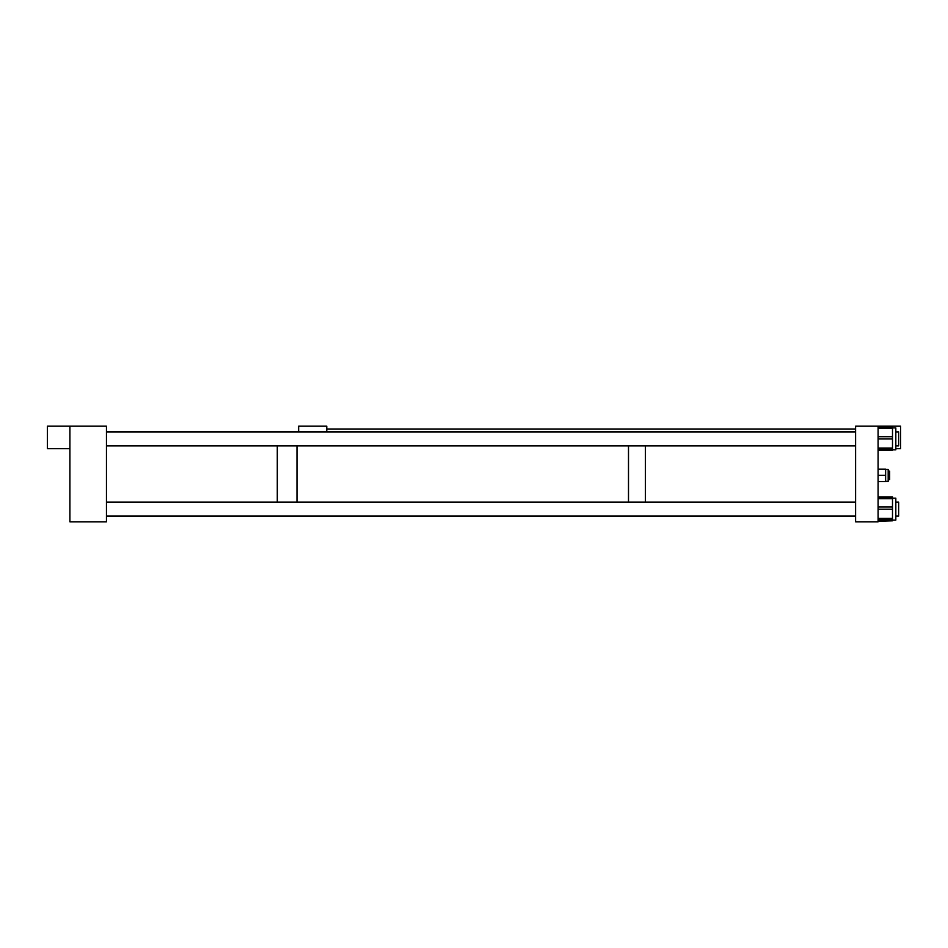 <?xml version="1.0" encoding="UTF-8"?>
<svg xmlns="http://www.w3.org/2000/svg" width="948" height="948" viewBox="0 0 948 948"><rect width="100%" height="100%" fill="white"/><g stroke="black" fill="none" stroke-linecap="round" stroke-linejoin="round"><path stroke-width="1.42" d="M298.644 431.814L298.644 426.185L326.764 426.185L326.764 431.814M885.633 469.355L888.181 469.355L888.181 481.347L885.633 481.347M878.097 469.165L885.633 469.165L885.633 481.537L878.097 481.537M878.097 475.351L885.633 475.351M888.181 471.12L889.662 471.12L889.662 479.581L888.181 479.581M106.46 516.186L855.594 516.186M277.29 502.144L277.29 445.856L277.29 502.144M296.973 502.144L296.973 445.856L296.973 502.144M628.5 502.144L628.5 445.856L628.5 502.144M645.375 502.144L645.375 445.856L645.375 502.144M855.594 426.185L855.594 521.815L878.097 521.815L878.097 426.185L855.594 426.185M895.824 498.21L895.824 520.085L892.495 520.085M878.097 497.084L892.495 497.084L892.495 497.759L878.097 497.759L892.495 497.759L892.495 498.731L878.097 498.731M878.097 506.967L892.495 506.967L892.495 498.731M892.495 506.967L892.495 509.206L878.097 509.206M878.097 518.319L892.495 518.319L892.495 509.206M892.495 518.319L892.495 519.611L878.097 519.611M878.097 520.476L892.495 520.488L892.495 519.611M895.824 427.963L895.824 449.838L892.495 449.838M878.097 427.524L892.495 427.524L892.495 428.484L878.097 428.484M878.097 436.72L892.495 436.72L892.495 428.484M892.495 436.72L892.495 438.96L878.097 438.96M878.097 448.072L892.495 448.072L892.495 438.96M892.495 448.072L892.495 449.364L878.097 449.364M892.495 450.241L878.097 450.241L892.495 450.241L892.495 449.364M878.097 520.819L892.495 520.819L878.097 520.488M892.495 520.819L878.097 521.317M106.46 426.185L69.903 426.185L69.903 521.815L106.46 521.815L106.46 426.185M69.903 448.688L47.4 448.688L47.4 426.185L69.903 426.185M895.824 448.688L900.6 448.688L900.6 426.185L878.097 426.185M895.824 431.897L898.645 431.897L898.645 445.856L895.824 445.856M895.824 502.144L898.645 502.144L898.645 516.103L895.824 516.103M855.594 428.994L326.764 428.994M855.594 429.041L326.764 429.041M106.46 431.814L855.594 431.814M895.824 498.162L892.495 498.162M895.824 427.915L892.495 427.915M878.097 427.512L892.495 427.512M878.097 496.93L892.495 496.93M855.594 431.897L106.46 431.897M855.594 445.856L106.46 445.856M855.594 516.103L106.46 516.103M855.594 502.144L106.46 502.144"/></g></svg>

